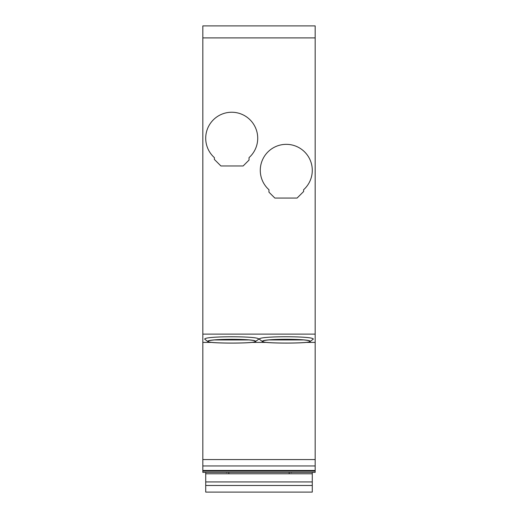 <?xml version="1.0" encoding="UTF-8"?>
<svg xmlns="http://www.w3.org/2000/svg" width="518" height="518" viewBox="0 0 518 518"><rect width="100%" height="100%" fill="white"/><g stroke="black" fill="none" stroke-linecap="round" stroke-linejoin="round"><path stroke-width="0.78" d="M306.494 342.398L315.171 342.398L315.171 465.954L202.829 465.954L202.829 342.398L211.409 342.398M202.829 465.954L202.829 472.384L315.171 472.384L315.171 465.954M202.829 37.898L315.171 37.898L315.171 25.9L202.829 25.9L202.829 342.398M252.026 342.398L266.077 342.398M202.829 334.116L315.171 334.116L315.171 342.398M258.676 339.206L255.62 341.446C257.116 343.648 206.319 343.648 207.815 341.446C206.371 338.591 257.058 338.591 255.62 341.446L258.676 339.206C260.379 335.949 203.05 335.949 204.752 339.206L207.951 341.653L204.752 339.206M313.248 339.193L310.185 341.433C311.681 343.641 260.884 343.641 262.38 341.433C260.942 338.571 311.629 338.571 310.185 341.433L313.248 339.193C314.95 335.929 257.621 335.929 259.324 339.193L262.522 341.64L259.324 339.193M315.171 37.898L315.171 334.116M268.952 189.724L268.952 192.172L274.831 198.051L297.092 198.051L303.619 191.53L303.619 189.724A25.997 25.997 0 0 0 305.005 152.305A25.997 25.997 0 0 0 267.56 152.305A25.997 25.997 0 0 0 268.952 189.724M214.381 157.627L214.381 159.434L220.914 165.967L243.143 165.967L249.035 160.075L249.035 157.64A25.997 25.997 0 0 0 250.447 120.215A25.997 25.997 0 0 0 212.995 120.202A25.997 25.997 0 0 0 214.381 157.627M228.826 472.384L228.826 473.782L289.173 473.782L289.173 472.384M205.717 472.384L205.717 473.782L228.826 473.782M205.717 473.782L205.717 481.928L312.283 481.928L312.283 473.782L289.173 473.782M312.283 473.782L312.283 472.384M312.283 485.476L312.283 492.1L205.717 492.1L205.717 485.476L312.283 485.476L312.283 481.928M205.717 481.928L205.717 485.476M202.829 470.467L315.171 470.467M208.612 341.116L208.281 341.446C206.96 338.642 256.552 338.655 255.147 341.446C256.52 343.615 206.831 343.609 208.281 341.446L208.359 341.284M248.29 339.944L215.138 339.944M263.176 341.103L262.853 341.433C261.525 338.623 311.124 338.636 309.719 341.433C311.091 343.609 261.402 343.596 262.853 341.433L262.93 341.271M302.888 339.931L269.684 339.931M315.171 459.557L202.829 459.557M202.829 471.102L315.171 471.102M225.887 472.384A53.496 53.496 0 0 0 226.903 472.649M291.097 472.649A53.496 53.496 0 0 0 292.113 472.384"/></g></svg>
